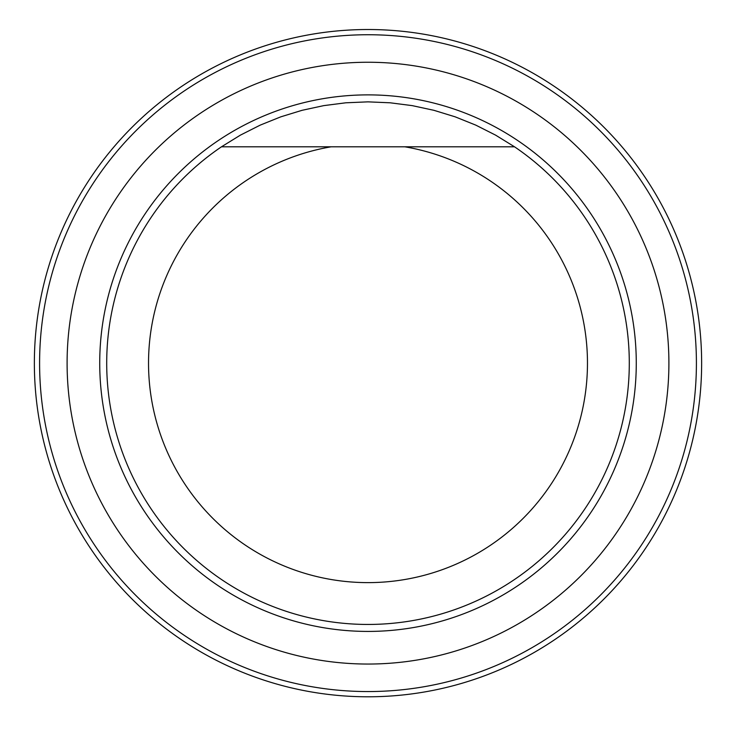 <?xml version="1.0" encoding="UTF-8"?>
<svg xmlns="http://www.w3.org/2000/svg" width="736" height="736" viewBox="0 0 736 736"><rect width="100%" height="100%" fill="white"/><g stroke="black" fill="none" stroke-linecap="round" stroke-linejoin="round"><path stroke-width="1.1" d="M368 664.047A300.886 300.886 0 0 0 628.581 212.704A300.886 300.886 0 0 0 107.419 212.704A300.886 300.886 0 0 0 368 664.047M368 691.555A328.403 328.403 0 0 0 652.409 198.95A328.403 328.403 0 0 0 83.591 198.95A328.403 328.403 0 0 0 368 691.555M368 696.79A333.629 333.629 0 0 1 79.065 196.337A333.629 333.629 0 0 1 656.935 196.337A333.629 333.629 0 0 1 368 696.79M331.209 146.795L514.51 146.795A261.298 261.298 0 0 1 368 624.45A261.298 261.298 0 0 1 221.49 146.795L331.209 146.795A219.457 219.457 0 0 0 184.396 483.377A219.457 219.457 0 0 0 551.604 483.377A219.457 219.457 0 0 0 404.791 146.795L514.51 146.795L495.604 135.139L475.778 125.12L455.17 116.831L433.936 110.317L412.224 105.625L390.19 102.801L368 101.853L345.81 102.801L323.776 105.625L302.064 110.317L280.83 116.831L260.222 125.12L240.396 135.139L221.49 146.795L331.209 146.795M368 94.88A268.272 268.272 0 0 1 636.272 363.152A268.272 268.272 0 0 1 368 631.424A268.272 268.272 0 0 1 99.728 363.152A268.272 268.272 0 0 1 368 94.88"/></g></svg>

